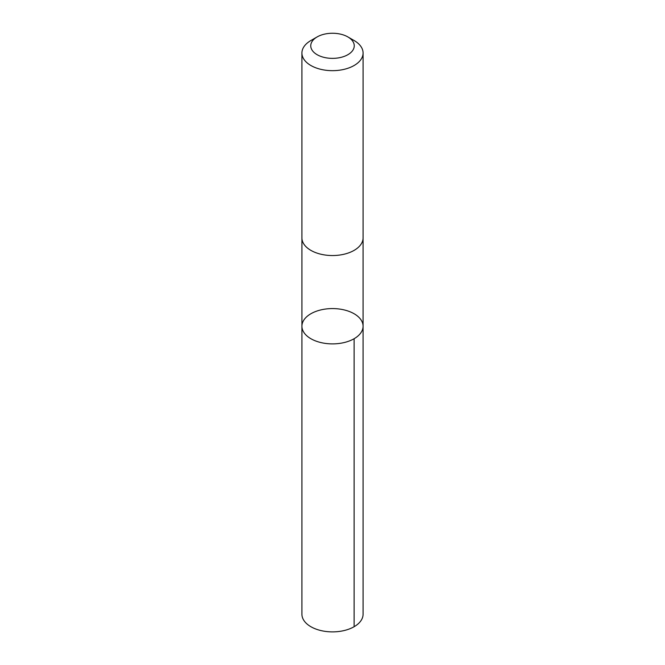 <?xml version="1.0" encoding="UTF-8"?>
<svg xmlns="http://www.w3.org/2000/svg" width="665" height="665" viewBox="0 0 665 665"><rect width="100%" height="100%" fill="white"/><g stroke="black" fill="none" stroke-linecap="round" stroke-linejoin="round"><path stroke-width="1" d="M343.29 309.715A30.573 17.656 180 0 1 363.073 326.232A30.573 17.656 180 0 1 332.5 343.888A30.573 17.656 180 0 1 301.927 326.232A30.573 17.656 180 0 1 343.29 309.715M301.918 614.227A30.582 17.656 0 0 0 321.71 630.744A30.582 17.656 0 0 0 363.082 614.227L363.073 326.232A30.573 17.656 180 0 1 332.5 343.888A30.573 17.656 180 0 1 301.927 326.232L301.918 614.227M317.122 36.932L310.879 40.532A30.582 17.656 0 0 0 301.918 53.017L301.918 237.879A30.582 17.656 0 0 0 321.71 254.404A30.582 17.656 0 0 0 363.082 237.879L363.082 53.017A30.582 17.656 0 0 0 354.121 40.532L347.878 36.932A21.754 12.56 0 0 0 317.122 36.932A21.754 12.56 0 0 0 324.828 57.564A21.754 12.56 0 0 0 350.779 52.618A21.754 12.56 0 0 0 347.878 36.932M301.918 53.017A30.582 17.656 0 0 0 321.71 69.534A30.582 17.656 0 0 0 363.082 53.017M354.121 626.713L354.121 338.718M301.927 238.195L301.927 326.232M363.073 238.195L363.073 326.232"/></g></svg>
